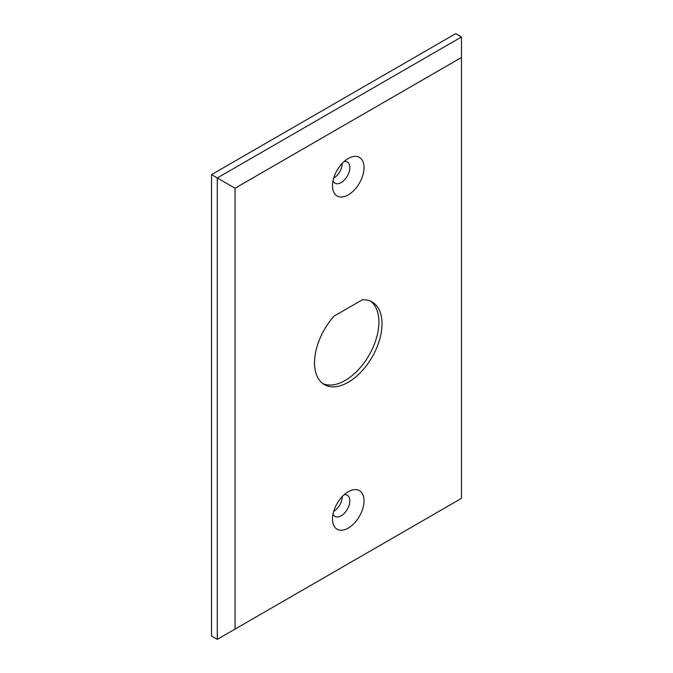 <?xml version="1.0" encoding="UTF-8"?>
<svg xmlns="http://www.w3.org/2000/svg" width="673" height="673" viewBox="0 0 673 673"><rect width="100%" height="100%" fill="white"/><g stroke="black" fill="none" stroke-linecap="round" stroke-linejoin="round"><path stroke-width="1.01" d="M211.524 174.627L211.524 636.019L217.295 639.35L217.295 177.958L211.524 174.627L455.705 33.65L461.476 36.981L461.476 57.491L235.054 188.213L217.295 177.958L461.476 36.981M235.054 188.213L235.054 629.095L461.476 498.373L461.476 57.491M235.054 629.095L217.295 639.35M322.905 383.635A47.716 27.551 120 0 0 369.014 355.277A47.716 27.551 120 0 0 370.52 301.159M334.119 316.083A47.716 27.551 120 0 0 324.403 384.62A47.716 27.551 120 0 0 372.127 357.069A47.716 27.551 120 0 0 372.127 301.967A47.716 27.551 120 0 0 362.411 299.754L334.119 316.083M348.269 491.702A22.293 12.871 -60 0 1 364.026 500.805A22.293 12.871 -60 0 1 348.269 528.103A22.293 12.871 -60 0 1 332.504 519.009A22.293 12.871 -60 0 1 348.269 491.702L348.269 491.702M348.269 158.483A22.293 12.871 -60 0 1 364.026 167.577A22.293 12.871 -60 0 1 348.269 194.876A22.293 12.871 -60 0 1 332.504 185.782A22.293 12.871 -60 0 1 348.269 158.483L348.269 158.483M333.042 513.97A12.24 7.067 120 0 0 335.036 516.41A12.24 7.067 120 0 0 341.161 515.804A12.24 7.067 120 0 0 349.161 505.011A12.24 7.067 120 0 0 347.285 495.202A12.24 7.067 120 0 0 344.172 494.697M333.042 180.743A12.24 7.067 120 0 0 335.036 183.182A12.24 7.067 120 0 0 341.161 182.576A12.24 7.067 120 0 0 349.161 171.783A12.24 7.067 120 0 0 347.285 161.974A12.24 7.067 120 0 0 344.172 161.47M333.69 511.404A12.24 7.067 120 0 0 342.271 496.531M333.69 178.177A12.24 7.067 120 0 0 342.271 163.312"/></g></svg>
